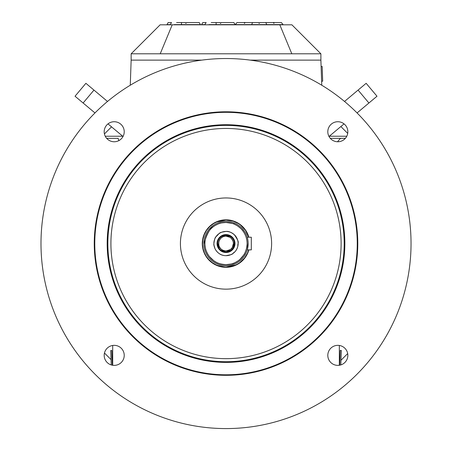 <?xml version="1.0" encoding="UTF-8"?>
<svg xmlns="http://www.w3.org/2000/svg" width="451" height="451" viewBox="0 0 451 451"><rect width="100%" height="100%" fill="white"/><g stroke="black" fill="none" stroke-linecap="round" stroke-linejoin="round"><path stroke-width="0.68" d="M340.866 126.545L347.704 133.383M104.44 133.941L111.532 126.844M112.699 361.262L112.152 360.715M111.059 359.622L104.469 353.032M347.682 353.584L340.962 360.298M339.868 361.392L339.338 361.928M247.808 239.684L247.227 237.226L251.314 237.226L251.314 249.877L247.227 249.877L247.351 249.448M112.305 365.192L111.792 350.489L110.743 350.528L111.245 364.927M340.804 364.921L341.306 350.455L340.251 350.416L339.738 365.192M258.26 211.31A45.596 45.596 0 0 1 237.818 287.597A45.596 45.596 0 0 1 181.973 231.752A45.596 45.596 0 0 1 258.26 211.31M307.407 162.163A115.106 115.106 0 0 0 114.836 213.763A115.106 115.106 0 0 0 255.807 354.734A115.106 115.106 0 0 0 307.407 162.163M309.578 159.992A118.173 118.173 0 0 1 256.602 357.699A118.173 118.173 0 0 1 111.871 212.968A118.173 118.173 0 0 1 309.578 159.992M310.046 159.524A118.838 118.838 0 0 1 256.777 358.342A118.838 118.838 0 0 1 111.228 212.799A118.838 118.838 0 0 1 310.046 159.524M318.818 150.752A131.241 131.241 0 0 1 259.985 370.322A131.241 131.241 0 0 1 99.248 209.585A131.241 131.241 0 0 1 318.818 150.752M319.19 150.38A131.765 131.765 0 0 1 260.12 370.829A131.765 131.765 0 0 1 98.741 209.45A131.765 131.765 0 0 1 319.19 150.38M347.839 131.743A10.012 10.012 0 0 1 332.815 140.419A10.012 10.012 0 0 1 332.815 123.072A10.012 10.012 0 0 1 347.839 131.743M114.21 121.731A10.012 10.012 0 0 1 122.881 136.754A10.012 10.012 0 0 1 105.534 136.754A10.012 10.012 0 0 1 114.21 121.731M104.192 355.36A10.012 10.012 0 0 1 119.216 346.689A10.012 10.012 0 0 1 119.216 364.036A10.012 10.012 0 0 1 104.192 355.36M356.848 112.722A185.028 185.028 0 0 1 273.904 422.277A185.028 185.028 0 0 1 47.293 195.666A185.028 185.028 0 0 1 356.848 112.722M337.827 365.378A10.012 10.012 0 0 1 329.151 350.354A10.012 10.012 0 0 1 346.498 350.354A10.012 10.012 0 0 1 337.827 365.378M201.76 60.124L131.145 60.124L131.145 53.799L320.887 53.799L320.887 60.124L250.271 60.124M160.212 53.799L172.22 24.811L160.133 24.811L131.145 53.799M291.82 53.799L279.812 24.811L172.22 24.811M279.812 24.811L291.898 24.811L320.887 53.799M273.255 22.55L281.39 22.55L283.053 24.602L266.688 24.602L265.848 22.55L273.255 22.55L273.977 23.396L273.667 22.55M245.118 22.55L244.397 23.396L244.707 22.55L258.598 22.55L259.19 23.396L259.776 22.55L265.848 22.55M252.526 22.55L251.686 24.602L235.321 24.602L236.989 22.55L244.707 22.55M251.686 24.602L266.688 24.602M202.798 22.55L206.13 22.55L204.946 24.602L201.614 24.602L202.798 22.55M220.562 23.396L219.97 22.55L216.119 22.55L216.119 24.602L235.061 24.602L233.877 22.55L221.148 22.55L220.562 23.396M211.22 22.55L216.119 22.55M208.886 24.602L216.119 24.602M168.167 22.55L171.498 22.55L170.315 24.602L166.983 24.602L168.167 22.55M185.925 23.396L185.338 22.55L181.488 22.55L181.488 24.602L200.43 24.602L199.246 22.55L186.517 22.55L185.925 23.396M176.583 22.55L181.488 22.55M174.255 24.602L181.488 24.602M248.653 237.226A23.508 23.508 0 0 0 202.6 241.42A23.508 23.508 0 0 0 248.653 249.877M247.227 237.226A22.138 22.138 0 0 0 226.013 221.418A22.138 22.138 0 0 1 245.186 254.623A22.138 22.138 0 0 1 206.84 254.623A22.138 22.138 0 0 1 226.013 221.418A22.138 22.138 0 0 0 206.84 254.623A22.138 22.138 0 0 0 245.186 254.623A22.138 22.138 0 0 0 226.013 221.418A22.138 22.138 0 0 1 247.227 237.226L247.407 237.869M247.424 237.936L247.751 239.368M247.661 248.197L247.261 249.764M226.013 250.931A7.379 7.379 0 0 0 228.099 250.632A7.379 7.379 0 0 1 223.927 250.632A7.379 7.379 0 0 0 226.013 250.931L224.31 250.733M229.063 250.271A7.379 7.379 0 0 0 233.387 243.844A7.379 7.379 0 0 1 229.063 250.271L227.716 250.733M233.347 242.739A7.379 7.379 0 0 0 232.874 240.84A7.379 7.379 0 0 1 233.347 242.739A7.379 7.379 0 0 0 232.868 240.817A7.379 7.379 0 0 1 233.347 242.739M231.092 238.196A7.379 7.379 0 0 0 229.04 236.826A7.379 7.379 0 0 1 231.092 238.196A7.379 7.379 0 0 0 226.109 236.177A7.379 7.379 0 0 1 228.567 236.628A7.379 7.379 0 0 0 226.109 236.177A7.379 7.379 0 0 1 231.092 238.196L229.937 237.299M225.917 236.177A7.379 7.379 0 0 0 223.459 236.628A7.379 7.379 0 0 1 225.917 236.177M222.986 236.826A7.379 7.379 0 0 0 220.939 238.196A7.379 7.379 0 0 1 222.986 236.826A7.379 7.379 0 0 0 220.928 238.207A7.379 7.379 0 0 1 222.986 236.826M219.152 240.84A7.379 7.379 0 0 0 218.679 242.739A7.379 7.379 0 0 1 219.152 240.84A7.379 7.379 0 0 0 222.963 250.271A7.379 7.379 0 0 1 218.639 243.844A7.379 7.379 0 0 0 222.963 250.271A7.379 7.379 0 0 1 219.152 240.84M229.897 237.277L226.013 236.172A7.379 7.379 0 0 0 223.454 236.634A7.379 7.379 0 0 1 226.013 236.172A7.379 7.379 0 0 0 219.626 247.244A7.379 7.379 0 0 0 232.406 247.244A7.379 7.379 0 0 0 226.013 236.172L229.92 237.288C231.791 238.094 234.092 242.711 233.387 243.839C231.622 248.168 234.013 248.721 226.013 250.931C221.869 250.502 219.468 248.597 218.82 245.203C218.47 242.255 219.175 239.926 220.928 238.207C221.582 237.136 223.273 236.459 226.013 236.172L225.308 236.206M220.325 238.855A7.379 7.379 0 0 0 219.158 240.817A7.379 7.379 0 0 1 220.325 238.855M223.927 250.632A7.379 7.379 0 0 0 233.387 243.839A7.379 7.379 0 0 1 223.927 250.632M225.212 235.157L230.478 236.397C232.637 237.079 235.219 243.241 234.43 242.993L233.054 248.197C233.556 249.234 231.205 250.497 226.013 251.985C221.278 251.5 218.532 249.313 217.794 245.434C217.461 245.953 217.331 241.122 219.028 238.827C222.157 235.901 220.669 235.986 226.013 235.118L221.548 236.397C219.389 237.079 216.807 243.241 217.596 242.993L218.972 248.197C218.47 249.234 220.821 250.497 226.013 251.985C230.754 251.5 233.494 249.313 234.232 245.434C234.565 245.953 234.695 241.122 232.998 238.827C229.869 235.901 231.357 235.986 226.013 235.118A8.434 8.434 0 0 1 233.319 247.768A8.434 8.434 0 0 1 218.712 247.768A8.434 8.434 0 0 1 226.013 235.118A8.434 8.434 0 0 0 225.917 235.123M226.013 234.593A8.958 8.958 0 0 1 233.776 248.033A8.958 8.958 0 0 1 218.256 248.033A8.958 8.958 0 0 1 226.013 234.593A8.958 8.958 0 0 0 218.256 248.033A8.958 8.958 0 0 0 233.776 248.033A8.958 8.958 0 0 0 226.013 234.593L225.912 234.593M217.055 243.309L217.061 243.895M217.399 246.02L217.805 247.142M228.55 252.148L229.717 251.709M232.124 250.108L232.547 249.685M232.919 237.846L232.192 237.063M229.689 235.383L229.125 235.151M226.013 231.431A12.126 12.126 0 0 0 215.51 249.617A12.126 12.126 0 0 0 236.516 249.617A12.126 12.126 0 0 0 226.013 231.431C228.42 231.092 231.205 232.203 234.373 234.768C240.31 243.512 237.598 241.736 237.835 246.263C237.243 248.473 236.251 250.339 234.858 251.85C231.092 254.375 234.672 254.043 226.013 255.678C223.251 255.672 220.894 254.916 218.949 253.411C217.066 251.934 215.713 250.271 214.901 248.411L213.994 245.152C213.402 246.004 214.445 237.457 215.967 236.758C220.466 232.547 218.329 232.671 226.013 231.431M226.013 222.473C221.948 222.811 219.8 223.144 219.581 223.476C220.195 222.98 213.599 226.013 213.109 226.876C208.79 228.02 203.159 243.867 204.934 243.252C204.686 242.982 205.419 249.403 205.989 250.147C206.868 252.605 208.024 254.759 209.456 256.608L213.729 260.689L216.356 262.296C215.612 261.777 218.521 264.207 226.013 264.636C230.895 264.145 233.455 263.666 233.686 263.192C233.483 263.559 239.43 260.283 239.904 259.415L243.619 255.159C244.425 254.375 245.406 252.075 246.567 248.264L247.08 244.363C247.255 239.87 246.054 235.659 243.478 231.735C242.773 230.219 240.671 228.195 237.17 225.658L234.334 224.181C234.875 223.888 232.102 223.318 226.013 222.473A21.084 21.084 0 0 1 244.273 254.093A21.084 21.084 0 0 1 207.753 254.093A21.084 21.084 0 0 1 226.013 222.473M226.013 221.418A22.138 22.138 0 0 0 221.762 265.278A22.138 22.138 0 0 0 247.227 249.877A22.138 22.138 0 0 1 203.982 241.42A22.138 22.138 0 0 1 226.013 221.418M247.362 249.409L248.146 243.14M248.659 249.877L247.554 252.966L244.47 258.113L239.712 262.662L237.79 263.903L235.738 264.957L226.013 267.06L221.041 266.535L216.288 264.957L212.32 262.662L208.869 259.635L206.383 256.489L204.472 252.966L203.097 248.805L202.522 244.459L202.843 239.566L204.179 234.847L206.541 230.376L209.811 226.52L213.571 223.6L216.734 221.954L226.013 220.049L233.184 221.165L238.455 223.6L240.4 224.959L245.485 230.376L248.659 237.226M226.013 219.834L219.789 220.663L213.464 223.42L209.664 226.368L206.366 230.258L203.982 234.768L202.347 241.973L202.888 248.851L204.28 253.05L207.387 258.243L212.195 262.837L216.204 265.149L226.013 267.274L231.03 266.738L235.822 265.149L239.831 262.837L242.491 260.616L246.855 254.877L248.879 249.877A23.717 23.717 0 0 1 202.392 241.42A23.717 23.717 0 0 1 248.873 237.226L245.66 230.258L242.362 226.368L238.568 223.425L234.249 221.311L226.013 219.834M222.129 237.277L220.928 238.207M220.443 238.714L219.158 240.817M219.135 240.885L218.741 242.3L218.814 245.181M218.825 245.226L219.254 246.505M219.259 246.528L220.246 248.157M221.531 249.42L222.963 250.271M229.085 250.26L230.292 249.566M230.523 249.397L231.397 248.602M231.408 248.591L231.78 248.157M233.201 245.226L233.387 243.839M231.583 238.714L231.098 238.207M226.814 235.157L228.928 235.642L231.825 237.446M234.379 244.611L234.227 245.462M233.736 246.939A8.434 8.434 0 0 0 233.742 246.928L232.637 248.777L230.929 250.406L227.947 251.765M219.513 238.184A8.434 8.434 0 0 0 217.585 243.878M217.906 245.874A8.434 8.434 0 0 0 218.284 246.928M228.398 251.641A8.434 8.434 0 0 0 229.503 251.23M231.763 249.724A8.434 8.434 0 0 0 232.164 249.324M229.474 235.862A8.434 8.434 0 0 0 228.939 235.642M94.964 112.942L75.046 96.232L85.887 83.311L75.046 96.232L83.125 103.008L93.966 90.087L107.513 101.458L93.966 90.087L83.125 103.008L94.964 112.942L79.461 99.936M322.42 73.834L322.166 66.466L322.42 73.834C322.719 82.375 322.769 83.841 322.42 73.834M321.625 81.248L322.679 81.208L322.166 66.46L321.112 66.494M339.338 365.259L339.338 345.46L339.338 365.259M112.699 365.259L112.699 345.46L112.699 365.259M340.471 138.35L337.5 141.755L340.471 138.35M106.684 138.35L118.106 138.35L106.684 138.35L118.106 138.35L118.884 140.605M105.263 136.241L122.728 136.241M131.145 60.135L201.687 60.135L131.145 60.135L130.271 85.228L131.145 60.135M250.344 60.135L320.887 60.135L321.766 85.228L320.887 60.135L250.344 60.135M345.353 138.35L330.295 138.35L345.353 138.35M346.774 136.241L328.875 136.241L346.774 136.241M329.309 136.241L344.034 123.884L329.309 136.241M357.074 112.942L368.912 103.008L358.071 90.087L344.525 101.458L366.15 83.311L376.991 96.232L366.15 83.311L358.071 90.087L368.912 103.008L376.991 96.232L357.074 112.942M108.003 123.884L123.027 136.495L108.003 123.884M85.887 83.311L107.513 101.458M83.125 103.008L75.046 96.232"/></g></svg>
